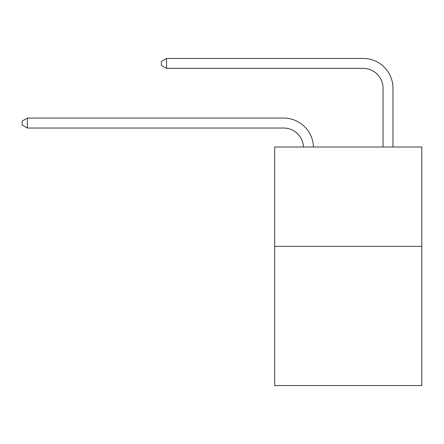 <?xml version="1.0" encoding="UTF-8"?>
<svg xmlns="http://www.w3.org/2000/svg" width="444" height="444" viewBox="0 0 444 444"><rect width="100%" height="100%" fill="white"/><g stroke="black" fill="none" stroke-linecap="round" stroke-linejoin="round"><path stroke-width="0.67" d="M421.8 246.392L421.8 385.559L274.686 385.559L274.686 146.992L421.8 146.992L421.8 246.392L274.686 246.392M303.491 146.992A19.88 19.88 0 0 0 283.627 128.022A19.88 19.88 0 0 1 303.491 146.992A19.88 19.88 0 0 0 283.627 128.022A19.88 19.88 0 0 1 303.491 146.992A19.88 19.88 0 0 0 283.627 128.022A19.88 19.88 0 0 1 303.491 146.992A19.88 19.88 0 0 0 283.627 128.022A19.88 19.88 0 0 1 303.491 146.992A19.88 19.88 0 0 0 283.627 128.022A19.88 19.88 0 0 1 303.491 146.992A19.88 19.88 0 0 0 283.627 128.022A19.88 19.88 0 0 1 303.491 146.992A19.88 19.88 0 0 0 283.627 128.022A19.88 19.88 0 0 1 303.491 146.992A19.88 19.88 0 0 0 283.627 128.022A19.88 19.88 0 0 1 303.491 146.992A19.88 19.88 0 0 0 283.627 128.022A19.88 19.88 0 0 1 303.491 146.992A19.88 19.88 0 0 0 283.627 128.022A19.88 19.88 0 0 1 303.491 146.992A19.88 19.88 0 0 0 283.627 128.022A19.88 19.88 0 0 1 303.491 146.992A19.88 19.88 0 0 0 283.627 128.022A19.88 19.88 0 0 1 303.491 146.992A19.88 19.88 0 0 0 283.627 128.022A19.88 19.88 0 0 1 303.491 146.992A19.88 19.88 0 0 0 283.627 128.022A19.88 19.88 0 0 1 303.491 146.992A19.88 19.88 0 0 0 283.627 128.022A19.88 19.88 0 0 1 303.491 146.992A19.88 19.88 0 0 0 283.627 128.022A19.88 19.88 0 0 1 303.491 146.992A19.88 19.88 0 0 0 283.627 128.022A19.88 19.88 0 0 1 303.491 146.992A19.88 19.88 0 0 0 283.627 128.022A19.88 19.88 0 0 1 303.491 146.992A19.88 19.88 0 0 0 283.627 128.022L27.367 128.022L22.2 125.042L22.2 121.068L27.367 118.082L283.627 118.082A29.82 29.82 0 0 1 313.436 146.992M383.033 146.992L383.033 88.262A19.88 19.88 0 0 0 363.153 68.382L166.533 68.382L161.366 65.401L161.366 61.422L166.533 58.442L363.153 58.442A29.82 29.82 0 0 1 392.973 88.262L392.973 146.992M27.367 118.082L283.627 118.082L27.367 118.082L283.627 118.082L27.367 118.082L283.627 118.082L27.367 118.082L283.627 118.082L27.367 118.082L283.627 118.082L27.367 118.082L283.627 118.082L27.367 118.082L283.627 118.082L27.367 118.082L283.627 118.082L27.367 118.082L283.627 118.082L27.367 118.082L283.627 118.082L27.367 118.082L283.627 118.082L27.367 118.082L283.627 118.082L27.367 118.082L283.627 118.082L27.367 118.082L283.627 118.082L27.367 118.082L283.627 118.082L27.367 118.082L283.627 118.082L27.367 118.082L283.627 118.082L27.367 118.082L283.627 118.082L27.367 118.082L27.367 128.022M383.033 88.262A19.88 19.88 0 0 0 363.153 68.382A19.88 19.88 0 0 1 383.033 88.262A19.88 19.88 0 0 0 363.153 68.382A19.88 19.88 0 0 1 383.033 88.262A19.88 19.88 0 0 0 363.153 68.382A19.88 19.88 0 0 1 383.033 88.262A19.88 19.88 0 0 0 363.153 68.382A19.88 19.88 0 0 1 383.033 88.262A19.88 19.88 0 0 0 363.153 68.382A19.88 19.88 0 0 1 383.033 88.262A19.88 19.88 0 0 0 363.153 68.382A19.88 19.88 0 0 1 383.033 88.262A19.88 19.88 0 0 0 363.153 68.382A19.88 19.88 0 0 1 383.033 88.262A19.88 19.88 0 0 0 363.153 68.382A19.88 19.88 0 0 1 383.033 88.262A19.88 19.88 0 0 0 363.153 68.382A19.88 19.88 0 0 1 383.033 88.262A19.88 19.88 0 0 0 363.153 68.382A19.88 19.88 0 0 1 383.033 88.262A19.88 19.88 0 0 0 363.153 68.382A19.88 19.88 0 0 1 383.033 88.262A19.88 19.88 0 0 0 363.153 68.382A19.88 19.88 0 0 1 383.033 88.262A19.88 19.88 0 0 0 363.153 68.382A19.88 19.88 0 0 1 383.033 88.262A19.88 19.88 0 0 0 363.153 68.382A19.88 19.88 0 0 1 383.033 88.262A19.88 19.88 0 0 0 363.153 68.382A19.88 19.88 0 0 1 383.033 88.262A19.88 19.88 0 0 0 363.153 68.382A19.88 19.88 0 0 1 383.033 88.262A19.88 19.88 0 0 0 363.153 68.382A19.88 19.88 0 0 1 383.033 88.262A19.88 19.88 0 0 0 363.153 68.382A19.88 19.88 0 0 1 383.033 88.262M166.533 58.442L363.153 58.442L166.533 58.442L363.153 58.442L166.533 58.442L363.153 58.442L166.533 58.442L363.153 58.442L166.533 58.442L363.153 58.442L166.533 58.442L363.153 58.442L166.533 58.442L363.153 58.442L166.533 58.442L363.153 58.442L166.533 58.442L363.153 58.442L166.533 58.442L363.153 58.442L166.533 58.442L363.153 58.442L166.533 58.442L363.153 58.442L166.533 58.442L363.153 58.442L166.533 58.442L363.153 58.442L166.533 58.442L363.153 58.442L166.533 58.442L363.153 58.442L166.533 58.442L363.153 58.442L166.533 58.442L363.153 58.442L166.533 58.442L166.533 68.382"/></g></svg>
